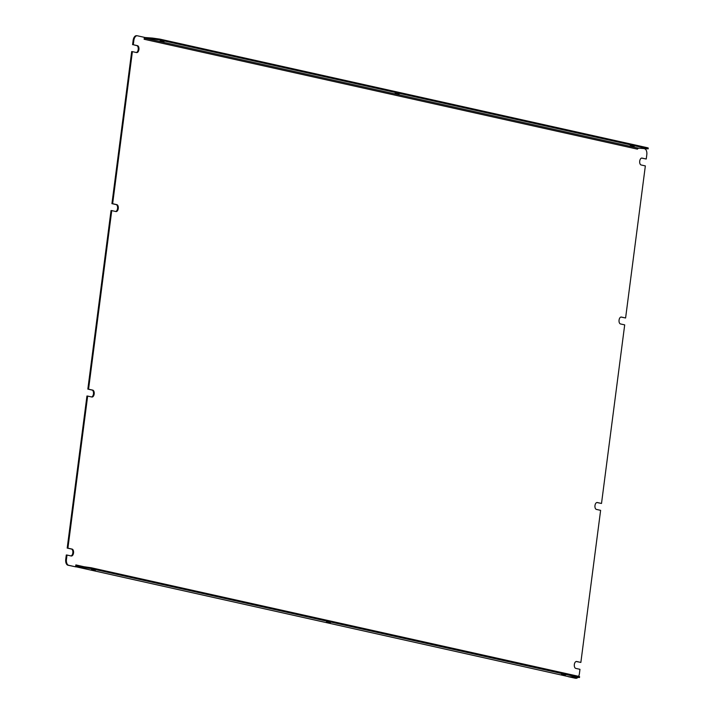 <?xml version="1.0" encoding="UTF-8"?>
<svg xmlns="http://www.w3.org/2000/svg" width="714" height="714" viewBox="0 0 714 714"><rect width="100%" height="100%" fill="white"/><g stroke="black" fill="none" stroke-linecap="round" stroke-linejoin="round"><path stroke-width="1.07" d="M644.108 148.673L644.599 148.789A5.355 2.945 95.1 0 1 646.804 154.724L646.241 159.017L642.047 158.089A3.481 1.919 -84.9 0 0 641.913 158.062A3.481 1.919 -84.9 0 0 639.708 161.23A3.481 1.919 -84.9 0 0 641.154 164.979L645.349 165.907L625.598 317.989L621.403 317.061A3.481 1.919 -84.9 0 0 621.269 317.034A3.481 1.919 -84.9 0 0 619.056 320.202A3.481 1.919 -84.9 0 0 620.502 323.951L624.696 324.879L601.509 503.459L596.868 502.522M625.598 317.989L620.957 317.052M87.84 389.121L88.554 389.184L111.75 210.603L111.036 210.541L87.84 389.121L92.035 390.049A3.481 1.919 -84.9 0 1 93.507 393.512A3.481 1.919 -84.9 0 1 91.588 396.948M67.196 548.093L67.91 548.156L87.661 396.074L86.947 396.011L67.196 548.093L71.391 549.021A3.481 1.919 -84.9 0 1 72.864 552.484A3.481 1.919 -84.9 0 1 70.936 555.92M601.509 503.459L597.315 502.522A3.481 1.919 -84.9 0 0 597.181 502.504A3.481 1.919 -84.9 0 0 594.967 505.673A3.481 1.919 -84.9 0 0 596.422 509.412L600.617 510.349L580.857 662.431L576.225 661.494M646.241 159.017L641.6 158.08M112.642 203.713L111.928 203.651L131.679 51.569L132.393 51.631L112.642 203.713L116.837 204.65A3.481 1.919 -84.9 0 1 118.283 208.39A3.481 1.919 -84.9 0 1 116.079 211.558A3.481 1.919 -84.9 0 1 115.945 211.54L111.75 210.603M65.742 559.276L66.304 554.983L67.009 555.046L66.456 559.339A5.355 2.945 95.1 0 0 68.66 565.283L67.946 565.211A5.355 2.945 -84.9 0 1 65.742 559.276L66.456 559.339M132.393 51.631L136.588 52.568A3.481 1.919 -84.9 0 0 136.722 52.586A3.481 1.919 -84.9 0 0 138.935 49.418A3.481 1.919 -84.9 0 0 137.481 45.678L133.286 44.741L133.848 40.448A5.355 2.945 95.1 0 1 137.222 35.762A5.355 2.945 95.1 0 1 137.427 35.798L144.371 37.342L144.121 39.252L637.406 149.146L638.432 148.164L145.156 38.27L152.448 38.931L152.564 38.083L159.909 39.127L647.402 147.727L648.258 148.021L648.142 148.869L647.286 148.574L647.402 147.727M575.538 678.238A5.355 2.945 -84.9 0 1 575.323 678.238A5.355 2.945 -84.9 0 1 575.118 678.202L568.183 676.551M83.922 566.72L75.854 564.917L75.604 566.827L67.946 565.211M575.823 678.264A5.355 2.945 95.1 0 0 576.037 678.3A5.355 2.945 95.1 0 0 577.778 677.515M578.599 676.336A5.355 2.945 95.1 0 0 579.411 673.614L579.964 669.321L575.77 668.384A3.481 1.919 -84.9 0 1 574.324 664.645A3.481 1.919 -84.9 0 1 576.528 661.476A3.481 1.919 -84.9 0 1 576.662 661.494L580.857 662.431M88.554 389.184L92.749 390.121A3.481 1.919 -84.9 0 1 94.194 393.86A3.481 1.919 -84.9 0 1 91.99 397.029A3.481 1.919 -84.9 0 1 91.856 397.011L87.661 396.074M67.91 548.156L72.105 549.093A3.481 1.919 -84.9 0 1 73.551 552.832A3.481 1.919 -84.9 0 1 71.346 556.001A3.481 1.919 -84.9 0 1 71.204 555.983L67.009 555.046M75.604 566.827L68.66 565.283M575.118 678.202L568.174 676.658M111.928 203.651L116.123 204.588A3.481 1.919 -84.9 0 1 117.596 208.051A3.481 1.919 -84.9 0 1 115.677 211.478M133.286 44.741L136.776 45.616A3.481 1.919 -84.9 0 1 138.248 49.079A3.481 1.919 -84.9 0 1 136.32 52.506M132.581 44.679L133.134 40.386A5.355 2.945 -84.9 0 1 136.508 35.7A5.355 2.945 -84.9 0 1 136.713 35.736M75.622 566.702L568.987 676.729L579.491 677.506L91.142 568.612L83.797 567.568L83.904 566.72L76.603 566.059L75.854 564.917M83.797 567.568L75.711 566.836M91.267 569.772L95.373 570.227L91.267 569.772M326.343 622.144L330.439 622.599L326.343 622.144M561.409 674.507L565.506 674.971L561.409 674.507M578.635 677.211L578.742 676.363L91.249 567.764L91.142 568.612M578.742 676.363L579.598 676.658L579.491 677.506M83.904 566.72L91.249 567.764M648.142 148.869L638.432 148.164M144.353 37.467L152.564 38.083M144.121 39.252L145.156 38.27M159.927 41.135L164.024 41.599L159.927 41.135M394.994 93.507L399.099 93.962L394.994 93.507M630.06 145.879L634.166 146.334L630.06 145.879M159.909 39.127L159.793 39.975L647.286 148.574M159.793 39.975L152.448 38.931M133.848 40.448L133.134 40.386M72.105 549.093L71.391 549.021M137.481 45.678L136.776 45.616M92.749 390.121L92.035 390.049M116.837 204.65L116.123 204.588M576.037 678.3L575.323 678.238M137.222 35.762L136.508 35.7"/></g></svg>

